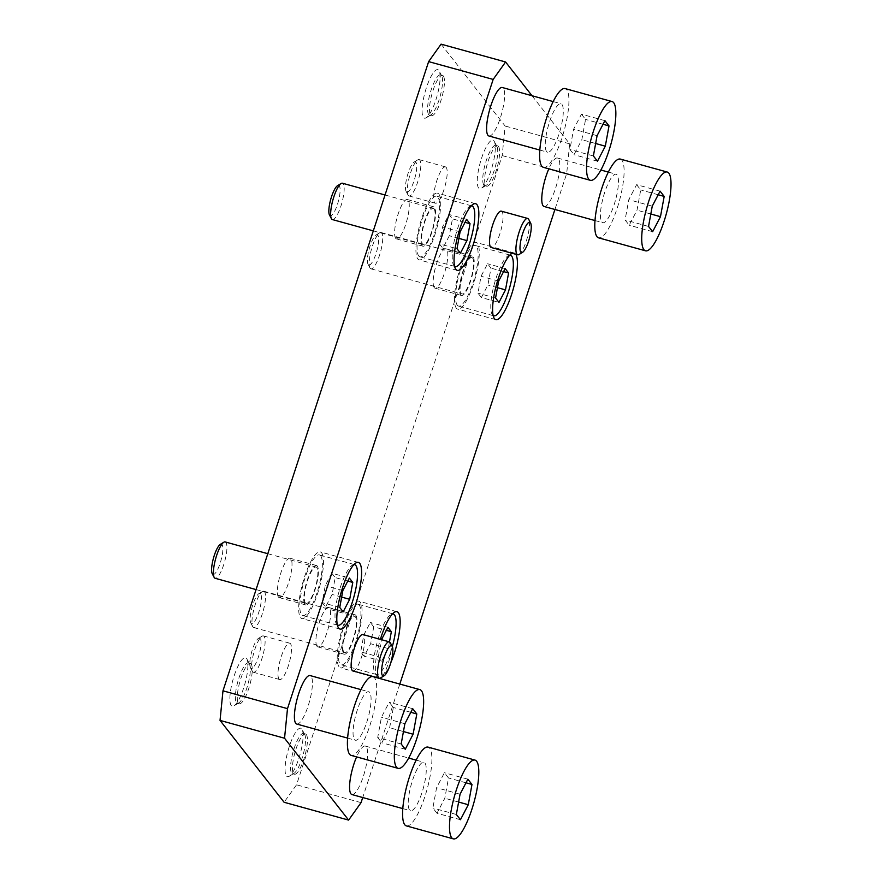 <?xml version="1.0" encoding="UTF-8"?>
<svg xmlns="http://www.w3.org/2000/svg" width="883" height="883" viewBox="0 0 883 883"><rect width="100%" height="100%" fill="white"/><g stroke="black" fill="none" stroke-linecap="round" stroke-linejoin="round"><path stroke-width="0.66" stroke-dasharray="4.42 3.31" d="M483.851 185.077A20.894 5.232 105.4 0 0 484.679 185.662A20.894 5.232 105.4 0 0 486.169 185.342A20.894 5.232 105.4 0 0 495.275 166.92A20.894 5.232 105.4 0 0 496.919 146.446A20.894 5.232 105.4 0 0 495.805 145.397A20.894 5.232 105.4 0 0 486.29 160.496A20.894 5.232 105.4 0 0 483.851 185.077M498.52 146.512A20.894 5.232 105.4 0 0 497.703 145.916A20.894 5.232 105.4 0 0 487.626 162.825A20.894 5.232 105.4 0 0 485.749 185.596A20.894 5.232 105.4 0 0 486.577 186.192A20.894 5.232 105.4 0 0 496.643 169.282A20.894 5.232 105.4 0 0 498.52 146.512M636.61 184.679L640.727 189.933L637.018 210.198L629.193 225.209L625.087 219.955L628.795 199.69L636.61 184.679L660.076 191.158M658.199 194.757L640.727 189.933M650.815 214.006L637.018 210.198M601.753 221.986A25.143 6.291 105.4 0 0 602.747 222.693A25.143 6.291 105.4 0 0 615.506 200.143A25.143 6.291 105.4 0 0 616.135 174.227A25.143 6.291 105.4 0 0 604.016 194.58A25.143 6.291 105.4 0 0 601.753 221.986M620.319 159.083A40.85 10.232 -74.6 0 1 621.941 160.242A40.85 10.232 -74.6 0 1 618.266 204.779A40.85 10.232 -74.6 0 1 598.564 237.836M544.094 206.49A25.143 6.291 105.4 0 0 556.853 183.94A25.143 6.291 105.4 0 0 557.482 158.024A25.143 6.291 105.4 0 0 548.818 168.841M472.648 258.145A18.852 4.724 105.4 0 0 471.897 257.604A18.852 4.724 105.4 0 0 462.328 274.525A18.852 4.724 105.4 0 0 461.864 293.962A18.852 4.724 105.4 0 0 470.948 278.697A18.852 4.724 105.4 0 0 472.648 258.145M368.233 264.558A15.717 3.929 -74.6 0 1 368.012 264.216A15.717 3.929 -74.6 0 1 369.237 248.807A15.717 3.929 -74.6 0 1 376.092 234.955A15.717 3.929 -74.6 0 1 376.986 250.308A15.717 3.929 -74.6 0 1 368.233 264.558M460.628 294.9A20.43 5.11 105.4 0 0 461.445 295.474A20.43 5.11 105.4 0 0 471.809 277.141A20.43 5.11 105.4 0 0 472.317 256.092A20.43 5.11 105.4 0 0 462.471 272.626A20.43 5.11 105.4 0 0 460.628 294.9M370.198 268.311A18.852 4.724 -74.6 0 1 369.944 267.902A18.852 4.724 -74.6 0 1 371.412 249.414A18.852 4.724 -74.6 0 1 379.646 232.792A18.852 4.724 -74.6 0 1 380.992 232.494A18.852 4.724 -74.6 0 1 380.518 251.931A18.852 4.724 -74.6 0 1 370.948 268.84A18.852 4.724 -74.6 0 1 370.198 268.311M434.083 208.874A18.852 4.724 -74.6 0 1 432.394 229.425A18.852 4.724 -74.6 0 1 423.299 244.69A18.852 4.724 -74.6 0 1 423.774 225.253A18.852 4.724 -74.6 0 1 433.343 208.333A18.852 4.724 -74.6 0 1 434.083 208.874M329.447 214.944A15.717 3.929 105.4 0 0 329.668 215.286A15.717 3.929 105.4 0 0 338.432 201.037A15.717 3.929 105.4 0 0 337.538 185.684M332.383 219.569A18.852 4.724 105.4 0 0 341.953 202.648A18.852 4.724 105.4 0 0 342.427 183.222M422.074 245.629A20.43 5.11 -74.6 0 1 423.906 223.355A20.43 5.11 -74.6 0 1 433.763 206.821A20.43 5.11 -74.6 0 1 433.244 227.869A20.43 5.11 -74.6 0 1 422.88 246.202A20.43 5.11 -74.6 0 1 422.074 245.629M546.588 151.49A25.143 6.291 -74.6 0 1 548.84 124.084A25.143 6.291 -74.6 0 1 560.97 103.73A25.143 6.291 -74.6 0 1 560.341 129.646A25.143 6.291 -74.6 0 1 547.581 152.196A25.143 6.291 -74.6 0 1 546.588 151.49M543.387 167.34A40.85 10.232 105.4 0 0 563.089 134.282A40.85 10.232 105.4 0 0 566.765 89.746A40.85 10.232 105.4 0 0 565.153 88.587M604.91 120.662L581.444 114.183L573.619 129.194L569.91 149.459L574.016 154.713L581.842 139.702L585.55 119.426L581.444 114.183M603.034 124.26L585.55 119.426M488.928 135.993A25.143 6.291 105.4 0 0 501.047 115.651A25.143 6.291 105.4 0 0 503.31 88.245A25.143 6.291 105.4 0 0 502.317 87.527M443.354 76.015A20.894 5.232 105.4 0 0 442.526 75.419A20.894 5.232 105.4 0 0 432.449 92.329A20.894 5.232 105.4 0 0 430.573 115.099A20.894 5.232 105.4 0 0 431.401 115.695A20.894 5.232 105.4 0 0 441.478 98.786A20.894 5.232 105.4 0 0 443.354 76.015M369.756 692.493A25.143 6.291 105.4 0 0 368.763 691.775A25.143 6.291 105.4 0 0 356.004 714.336A25.143 6.291 105.4 0 0 355.374 740.241A25.143 6.291 105.4 0 0 367.494 719.899A25.143 6.291 105.4 0 0 369.756 692.493M372.946 676.632A40.85 10.232 -74.6 0 1 371.931 718.74A40.85 10.232 -74.6 0 1 351.191 755.395M401.169 743.994L377.703 737.504L381.423 717.239L389.237 702.228L393.354 707.482L389.635 727.747L381.82 742.758L377.703 737.504M405.275 749.237L381.82 742.758M296.721 724.038A25.143 6.291 105.4 0 0 308.84 703.696A25.143 6.291 105.4 0 0 311.103 676.29A25.143 6.291 105.4 0 0 310.11 675.572M251.147 664.06A20.894 5.232 105.4 0 0 250.319 663.475A20.894 5.232 105.4 0 0 239.723 682.217A20.894 5.232 105.4 0 0 239.205 703.74A20.894 5.232 105.4 0 0 249.271 686.831A20.894 5.232 105.4 0 0 251.147 664.06M305.308 602.857A18.852 4.724 105.4 0 0 306.059 603.398A18.852 4.724 105.4 0 0 315.628 586.478A18.852 4.724 105.4 0 0 316.092 567.041A18.852 4.724 105.4 0 0 307.008 582.305A18.852 4.724 105.4 0 0 305.308 602.857M220.286 544.392A15.717 3.929 -74.6 0 1 222.03 544.59A15.717 3.929 -74.6 0 1 220.01 563.663A15.717 3.929 -74.6 0 1 212.207 573.652M317.317 566.113A20.43 5.11 105.4 0 0 316.511 565.528A20.43 5.11 105.4 0 0 306.147 583.862A20.43 5.11 105.4 0 0 305.639 604.91A20.43 5.11 105.4 0 0 315.485 588.376A20.43 5.11 105.4 0 0 317.317 566.113M225.187 541.93A18.852 4.724 -74.6 0 1 225.927 542.46A18.852 4.724 -74.6 0 1 224.238 563.023A18.852 4.724 -74.6 0 1 215.143 578.277M343.873 652.129A18.852 4.724 -74.6 0 1 345.562 631.577A18.852 4.724 -74.6 0 1 354.657 616.312A18.852 4.724 -74.6 0 1 354.182 635.749A18.852 4.724 -74.6 0 1 344.613 652.669A18.852 4.724 -74.6 0 1 343.873 652.129M260.595 593.862A15.717 3.929 105.4 0 0 258.851 593.663A15.717 3.929 105.4 0 0 251.997 607.515A15.717 3.929 105.4 0 0 250.772 622.923A15.717 3.929 105.4 0 0 258.564 612.934A15.717 3.929 105.4 0 0 260.595 593.862M264.492 591.731A18.852 4.724 105.4 0 0 263.741 591.202A18.852 4.724 105.4 0 0 262.394 591.5A18.852 4.724 105.4 0 0 254.172 608.122A18.852 4.724 105.4 0 0 252.693 626.61A18.852 4.724 105.4 0 0 253.708 627.548A18.852 4.724 105.4 0 0 262.792 612.294A18.852 4.724 105.4 0 0 264.492 591.731M355.882 615.385A20.43 5.11 -74.6 0 1 354.05 637.647A20.43 5.11 -74.6 0 1 344.193 654.182A20.43 5.11 -74.6 0 1 344.701 633.133A20.43 5.11 -74.6 0 1 355.076 614.8A20.43 5.11 -74.6 0 1 355.882 615.385M424.933 762.989A25.143 6.291 -74.6 0 1 422.67 790.395A25.143 6.291 -74.6 0 1 410.54 810.737A25.143 6.291 -74.6 0 1 411.169 784.832A25.143 6.291 -74.6 0 1 423.928 762.272A25.143 6.291 -74.6 0 1 424.933 762.989M406.357 825.892A40.85 10.232 105.4 0 0 427.096 789.236A40.85 10.232 105.4 0 0 428.123 747.128M460.451 819.733L436.986 813.254L444.811 798.243L448.52 777.978L444.414 772.724L436.588 787.735L432.88 808L436.986 813.254M456.345 814.49L432.88 808M351.887 794.534A25.143 6.291 105.4 0 0 364.017 774.192A25.143 6.291 105.4 0 0 366.279 746.786A25.143 6.291 105.4 0 0 365.286 746.069A25.143 6.291 105.4 0 0 356.611 756.886M306.324 734.557A20.894 5.232 105.4 0 0 305.496 733.972A20.894 5.232 105.4 0 0 294.889 752.713A20.894 5.232 105.4 0 0 294.37 774.236A20.894 5.232 105.4 0 0 304.447 757.327A20.894 5.232 105.4 0 0 306.324 734.557M428.674 114.58A20.894 5.232 -74.6 0 1 430.562 91.81A20.894 5.232 -74.6 0 1 440.628 74.9A20.894 5.232 -74.6 0 1 441.743 75.949A20.894 5.232 -74.6 0 1 439.006 100.077A20.894 5.232 -74.6 0 1 431.003 114.845A20.894 5.232 -74.6 0 1 429.502 115.165A20.894 5.232 -74.6 0 1 428.674 114.58M249.249 663.541A20.894 5.232 105.4 0 0 248.432 662.945A20.894 5.232 105.4 0 0 237.825 681.687A20.894 5.232 105.4 0 0 237.306 703.221A20.894 5.232 105.4 0 0 238.796 702.89A20.894 5.232 105.4 0 0 246.81 688.122A20.894 5.232 105.4 0 0 249.536 663.994A20.894 5.232 105.4 0 0 249.249 663.541M304.425 734.038A20.894 5.232 -74.6 0 1 304.712 734.49A20.894 5.232 -74.6 0 1 303.079 754.976A20.894 5.232 -74.6 0 1 293.962 773.387A20.894 5.232 -74.6 0 1 292.472 773.718A20.894 5.232 -74.6 0 1 294.094 748.541A20.894 5.232 -74.6 0 1 303.597 733.442A20.894 5.232 -74.6 0 1 304.425 734.038M435.849 100A25.143 6.291 105.4 0 0 439.138 70.96A25.143 6.291 105.4 0 0 425.032 92.262A25.143 6.291 105.4 0 0 426.202 117.781A25.143 6.291 105.4 0 0 435.849 100M278.973 679.016A18.852 4.724 -74.6 0 1 280.673 658.453A18.852 4.724 -74.6 0 1 289.767 643.199A18.852 4.724 -74.6 0 1 289.293 662.625A18.852 4.724 -74.6 0 1 279.723 679.546A18.852 4.724 -74.6 0 1 278.973 679.016M446.191 167.406A18.852 4.724 105.4 0 0 445.451 166.876A18.852 4.724 105.4 0 0 436.357 182.141A18.852 4.724 105.4 0 0 434.657 202.693A18.852 4.724 105.4 0 0 435.407 203.222A18.852 4.724 105.4 0 0 444.502 187.969A18.852 4.724 105.4 0 0 446.191 167.406M316.997 646.312A20.43 5.11 -74.6 0 1 318.829 624.038A20.43 5.11 -74.6 0 1 328.686 607.515A20.43 5.11 -74.6 0 1 329.491 608.089A20.43 5.11 -74.6 0 1 327.648 630.363A20.43 5.11 -74.6 0 1 317.803 646.886A20.43 5.11 -74.6 0 1 316.997 646.312M434.237 287.604A20.43 5.11 -74.6 0 1 436.07 265.33A20.43 5.11 -74.6 0 1 445.926 248.807A20.43 5.11 -74.6 0 1 445.418 269.856A20.43 5.11 -74.6 0 1 435.043 288.178A20.43 5.11 -74.6 0 1 434.237 287.604M278.432 597.04A20.43 5.11 -74.6 0 1 280.275 574.767A20.43 5.11 -74.6 0 1 290.121 558.244A20.43 5.11 -74.6 0 1 290.926 558.818A20.43 5.11 -74.6 0 1 289.094 581.091A20.43 5.11 -74.6 0 1 279.238 597.614A20.43 5.11 -74.6 0 1 278.432 597.04M395.683 238.333A20.43 5.11 -74.6 0 1 397.516 216.059A20.43 5.11 -74.6 0 1 407.361 199.536A20.43 5.11 -74.6 0 1 406.853 220.584A20.43 5.11 -74.6 0 1 396.489 238.907A20.43 5.11 -74.6 0 1 395.683 238.333M289.326 746.422A25.143 6.291 105.4 0 0 289.171 776.323A25.143 6.291 105.4 0 0 300.132 754.159A25.143 6.291 105.4 0 0 302.107 729.501A25.143 6.291 105.4 0 0 289.326 746.422M481.522 158.366A25.143 6.291 -74.6 0 1 494.303 141.457A25.143 6.291 -74.6 0 1 492.339 166.114A25.143 6.291 -74.6 0 1 481.378 188.278A25.143 6.291 -74.6 0 1 481.522 158.366M243.642 688.045A25.143 6.291 -74.6 0 1 233.995 705.826A25.143 6.291 -74.6 0 1 232.825 680.307A25.143 6.291 -74.6 0 1 246.931 659.005A25.143 6.291 -74.6 0 1 243.642 688.045M441.07 44.15L505.131 126.015L502.195 155.607L296.533 784.81L284.105 802.272M390.772 662.78A34.569 8.653 -74.6 0 1 382.118 676.996M379.392 678.409A34.569 8.653 -74.6 0 1 378.553 678.343A34.569 8.653 -74.6 0 1 377.803 677.978M377.483 677.702A34.569 8.653 -74.6 0 1 380.385 639.38M515.793 254.282A34.569 8.653 105.4 0 0 514.204 252.991A34.569 8.653 105.4 0 0 512.184 253.289M352.891 670.903A18.852 4.724 105.4 0 0 361.986 655.65A18.852 4.724 105.4 0 0 363.675 635.087A18.852 4.724 105.4 0 0 362.935 634.557M501.312 211.158A18.852 4.724 -74.6 0 1 502.063 211.699A18.852 4.724 -74.6 0 1 500.363 232.251A18.852 4.724 -74.6 0 1 491.279 247.516M532.008 95.728L569.656 143.841L566.709 173.432L554.921 209.481M399.811 684.06L362.725 797.526M361.059 802.636L296.533 784.81M502.195 155.607L566.709 173.432M569.656 143.841L505.131 126.015M417.747 258.851A34.569 8.653 105.4 0 0 419.116 259.834A34.569 8.653 105.4 0 0 436.666 228.818A34.569 8.653 105.4 0 0 437.526 193.189A34.569 8.653 105.4 0 0 420.849 221.169A34.569 8.653 105.4 0 0 417.747 258.851M418.708 255.915A31.424 7.87 105.4 0 0 419.955 256.798A31.424 7.87 105.4 0 0 435.904 228.609A31.424 7.87 105.4 0 0 436.688 196.225A31.424 7.87 105.4 0 0 421.533 221.655A31.424 7.87 105.4 0 0 418.708 255.915M320.684 555.815A31.424 7.87 -74.6 0 1 317.858 590.076A31.424 7.87 -74.6 0 1 302.703 615.506A31.424 7.87 -74.6 0 1 303.487 583.122A31.424 7.87 -74.6 0 1 319.447 554.932A31.424 7.87 -74.6 0 1 320.684 555.815M321.644 552.879A34.569 8.653 -74.6 0 1 318.542 590.561A34.569 8.653 -74.6 0 1 301.876 618.541A34.569 8.653 -74.6 0 1 302.737 582.912A34.569 8.653 -74.6 0 1 320.275 551.897A34.569 8.653 -74.6 0 1 321.644 552.879M457.273 305.187A31.424 7.87 -74.6 0 1 460.098 270.926A31.424 7.87 -74.6 0 1 475.253 245.496A31.424 7.87 -74.6 0 1 474.469 277.88A31.424 7.87 -74.6 0 1 458.509 306.07A31.424 7.87 -74.6 0 1 457.273 305.187M456.312 308.123A34.569 8.653 -74.6 0 1 459.414 270.441A34.569 8.653 -74.6 0 1 476.08 242.461A34.569 8.653 -74.6 0 1 475.22 278.09A34.569 8.653 -74.6 0 1 457.67 309.105A34.569 8.653 -74.6 0 1 456.312 308.123M359.249 605.087A31.424 7.87 105.4 0 0 358.001 604.204A31.424 7.87 105.4 0 0 342.052 632.394A31.424 7.87 105.4 0 0 341.268 664.789A31.424 7.87 105.4 0 0 356.423 639.347A31.424 7.87 105.4 0 0 359.249 605.087M360.209 602.151A34.569 8.653 105.4 0 0 358.84 601.168A34.569 8.653 105.4 0 0 341.291 632.184A34.569 8.653 105.4 0 0 340.43 667.813A34.569 8.653 105.4 0 0 357.096 639.833A34.569 8.653 105.4 0 0 360.209 602.151M460.054 794.214L436.588 787.735M467.869 779.203L444.414 772.724M466.003 782.802L448.52 777.978M458.619 802.051L444.811 798.243M373.752 626.842L370.319 622.46L363.807 634.976L360.717 651.864L364.138 656.246L370.661 643.729L373.752 626.842L386.357 630.319M389.48 641.897L388.255 648.586L381.732 661.102L378.31 656.731L360.717 651.864M378.31 656.731L381.401 639.833L363.807 634.976M381.732 661.102L364.138 656.246M388.255 648.586L370.661 643.729M387.924 627.327L370.319 622.46M392.328 646.61A31.424 7.87 -74.6 0 1 376.456 674.502A31.424 7.87 -74.6 0 1 376.92 643.31A31.424 7.87 -74.6 0 1 392.582 613.851M390.33 642.791A18.852 4.724 -74.6 0 1 388.851 661.279A18.852 4.724 -74.6 0 1 380.628 677.901M331.765 573.188L335.187 577.57L332.096 594.458L325.584 606.974L322.152 602.592L325.242 585.705L331.765 573.188L349.359 578.056M347.803 581.047L335.187 577.57M342.847 590.561L325.242 585.705M339.745 607.46L322.152 602.592M343.178 611.831L325.584 606.974M341.644 597.096L332.096 594.458M354.017 564.579A31.424 7.87 105.4 0 0 338.686 592.846A31.424 7.87 105.4 0 0 337.328 624.976M403.443 731.554L389.635 727.747M410.827 712.305L393.354 707.482M412.703 708.707L389.237 702.228M404.878 723.718L381.423 717.239M595.65 143.51L581.842 139.702M597.482 161.192L574.016 154.713M593.376 155.949L569.91 149.459M597.085 135.673L573.619 129.194M439.403 243.885L442.825 248.266L449.337 235.75L452.438 218.863L449.006 214.481L442.493 226.997L439.403 243.885L456.997 248.741M465.043 222.339L452.438 218.863M458.895 238.388L449.337 235.75M466.599 219.348L449.006 214.481M460.087 231.854L442.493 226.997M460.418 253.123L442.825 248.266M454.579 266.269A31.424 7.87 -74.6 0 1 453.906 265.64A31.424 7.87 -74.6 0 1 456.379 232.549A31.424 7.87 -74.6 0 1 471.257 205.871M519.016 254.514A18.852 4.724 105.4 0 0 527.239 237.88A18.852 4.724 105.4 0 0 528.718 219.392M481.378 297.538L477.957 293.156L481.047 276.269L487.571 263.752L490.992 268.134L487.902 285.021L481.378 297.538L498.983 302.394M495.551 298.024L477.957 293.156M497.449 287.659L487.902 285.021M503.597 271.611L490.992 268.134M505.164 268.62L487.571 263.752M498.641 281.125L481.047 276.269M509.822 255.143A31.424 7.87 105.4 0 0 494.933 281.82A31.424 7.87 105.4 0 0 492.46 314.911A31.424 7.87 105.4 0 0 493.133 315.54M652.25 206.169L628.795 199.69M648.541 226.445L625.087 219.955M652.658 231.688L629.193 225.209M408.266 195.397A18.852 4.724 -74.6 0 1 408.001 194.988A18.852 4.724 -74.6 0 1 409.48 176.501A18.852 4.724 -74.6 0 1 417.703 159.878A18.852 4.724 -74.6 0 1 419.05 159.58A18.852 4.724 -74.6 0 1 418.586 179.017A18.852 4.724 -74.6 0 1 409.017 195.938A18.852 4.724 -74.6 0 1 408.266 195.397M406.29 191.655A15.717 3.929 -74.6 0 1 406.081 191.313A15.717 3.929 -74.6 0 1 407.306 175.905A15.717 3.929 -74.6 0 1 414.16 162.053A15.717 3.929 -74.6 0 1 415.054 177.406A15.717 3.929 -74.6 0 1 406.29 191.655M252.582 671.72A18.852 4.724 105.4 0 0 253.322 672.25A18.852 4.724 105.4 0 0 262.417 656.996A18.852 4.724 105.4 0 0 264.116 636.433A18.852 4.724 105.4 0 0 263.366 635.903A18.852 4.724 105.4 0 0 262.019 636.202A18.852 4.724 105.4 0 0 253.796 652.824A18.852 4.724 105.4 0 0 252.317 671.312A18.852 4.724 105.4 0 0 252.582 671.72M260.22 638.564A15.717 3.929 105.4 0 0 258.476 638.365A15.717 3.929 105.4 0 0 251.622 652.217A15.717 3.929 105.4 0 0 250.397 667.625A15.717 3.929 105.4 0 0 258.189 657.625A15.717 3.929 105.4 0 0 260.22 638.564M497.703 145.916L495.805 145.397M486.577 186.192L484.679 185.662M594.976 220.551L602.747 222.693M608.365 172.086L616.135 174.227M557.482 158.024L600.859 170.011M370.948 268.84L461.864 293.962M380.992 232.494L471.897 257.604M373.31 230.871L423.299 244.69M385.032 194.988L433.343 208.333M539.8 150.055L547.581 152.196M553.199 101.589L560.97 103.73M347.604 738.1L355.374 740.241M360.992 689.634L368.763 691.775M256.059 589.579L306.059 603.398M267.792 553.696L316.092 567.041M253.708 627.548L344.613 652.669M263.741 591.202L354.657 616.312M402.769 808.596L410.54 810.737M416.158 760.131L423.928 762.272M365.286 746.069L408.652 758.055M442.526 75.419L440.628 74.9M431.401 115.695L429.502 115.165M250.319 663.475L248.432 662.945M239.205 703.74L237.306 703.221M305.496 733.972L303.597 733.442M294.37 774.236L292.472 773.718M441.743 75.949L439.138 70.96M431.003 114.845L426.202 117.781M475.65 203.719L437.526 193.189M457.239 270.364L419.116 259.834M316.511 565.528L290.121 558.244M305.639 604.91L279.238 597.614M433.763 206.821L407.361 199.536M422.88 246.202L396.489 238.907M358.41 562.427L320.275 551.897M339.999 629.071L301.876 618.541M472.317 256.092L445.926 248.807M461.445 295.474L435.043 288.178M514.204 252.991L476.08 242.461M495.805 319.635L457.67 309.105M355.076 614.8L328.686 607.515M344.193 654.182L317.803 646.886M396.964 611.698L358.84 601.168M378.553 678.343L340.43 667.813M392.648 613.773L358.001 604.204M376.456 674.502L341.268 664.789M250.772 622.923L252.693 626.61M258.851 593.663L262.394 591.5M354.094 564.502L319.447 554.932M337.361 625.087L302.703 615.506M471.334 205.794L436.688 196.225M454.602 266.379L419.955 256.798M509.899 255.066L475.253 245.496M493.156 315.65L458.509 306.07M368.012 264.216L369.944 267.902M376.092 234.955L379.646 232.792M445.451 166.876L419.05 159.58M435.407 203.222L409.017 195.938M406.081 191.313L408.001 194.988M414.16 162.053L417.703 159.878M289.767 643.199L263.366 635.903M279.723 679.546L253.322 672.25M250.397 667.625L252.317 671.312M258.476 638.365L262.019 636.202M249.536 663.994L246.931 659.005M238.796 702.89L233.995 705.826M496.919 146.446L494.303 141.457M486.169 185.342L481.378 188.278M304.712 734.49L302.107 729.501M293.962 773.387L289.171 776.323"/><path stroke-width="1.32" d="M348.619 820.097L284.547 738.232L220.033 720.407L284.105 802.272L348.619 820.097L361.059 802.636L362.725 797.526M664.182 196.412L660.076 191.158L652.25 206.169L648.541 226.445L652.658 231.688L660.473 216.677L664.182 196.412L658.199 194.757M660.473 216.677L650.815 214.006M668.861 173.2A40.85 10.232 105.4 0 0 667.239 172.042A40.85 10.232 105.4 0 0 646.511 208.697A40.85 10.232 105.4 0 0 645.484 250.805A40.85 10.232 105.4 0 0 665.186 217.737A40.85 10.232 105.4 0 0 668.861 173.2M645.484 250.805L598.564 237.836A40.85 10.232 -74.6 0 1 599.579 195.739A40.85 10.232 -74.6 0 1 620.319 159.083L667.239 172.042M548.818 168.841A25.143 6.291 105.4 0 0 543.1 205.783A25.143 6.291 105.4 0 0 544.094 206.49L594.976 220.551M385.032 194.988L342.427 183.222A18.852 4.724 105.4 0 0 341.081 183.521L337.538 185.684A15.717 3.929 105.4 0 0 330.684 199.536A15.717 3.929 105.4 0 0 329.447 214.944L331.379 218.631A18.852 4.724 105.4 0 0 331.644 219.039A18.852 4.724 105.4 0 0 332.383 219.569L373.31 230.871M341.081 183.521A18.852 4.724 105.4 0 0 332.858 200.143A18.852 4.724 105.4 0 0 331.379 218.631M613.685 102.704A40.85 10.232 -74.6 0 1 610.021 147.24A40.85 10.232 -74.6 0 1 590.319 180.309A40.85 10.232 -74.6 0 1 591.334 138.201A40.85 10.232 -74.6 0 1 612.074 101.545A40.85 10.232 -74.6 0 1 613.685 102.704M612.074 101.545L565.153 88.587A40.85 10.232 105.4 0 0 544.414 125.243A40.85 10.232 105.4 0 0 543.387 167.34L590.319 180.309M609.016 125.916L605.308 146.181L597.482 161.192L593.376 155.949L597.085 135.673L604.91 120.662L609.016 125.916L603.034 124.26M553.199 101.589L502.317 87.527A25.143 6.291 105.4 0 0 489.546 110.088A25.143 6.291 105.4 0 0 488.928 135.993L539.8 150.055M396.5 767.195A40.85 10.232 105.4 0 0 398.112 768.353A40.85 10.232 105.4 0 0 418.851 731.698A40.85 10.232 105.4 0 0 419.866 689.601A40.85 10.232 105.4 0 0 400.165 722.658A40.85 10.232 105.4 0 0 396.5 767.195M398.112 768.353L351.191 755.395A40.85 10.232 -74.6 0 1 349.58 754.237A40.85 10.232 -74.6 0 1 353.244 709.7A40.85 10.232 -74.6 0 1 372.946 676.632L419.866 689.601M413.101 734.226L416.809 713.961L412.703 708.707L404.878 723.718L401.169 743.994L405.275 749.237L413.101 734.226L403.443 731.554M360.992 689.634L310.11 675.572A25.143 6.291 105.4 0 0 297.35 698.133A25.143 6.291 105.4 0 0 296.721 724.038L347.604 738.1M256.059 589.579L215.143 578.277A18.852 4.724 -74.6 0 1 214.139 577.339L212.207 573.652A15.717 3.929 -74.6 0 1 213.443 558.244A15.717 3.929 -74.6 0 1 220.286 544.392L223.841 542.228A18.852 4.724 -74.6 0 1 225.187 541.93L267.792 553.696M214.139 577.339A18.852 4.724 -74.6 0 1 215.618 558.851A18.852 4.724 -74.6 0 1 223.841 542.228M451.666 837.691A40.85 10.232 -74.6 0 1 455.341 793.155A40.85 10.232 -74.6 0 1 475.043 760.097A40.85 10.232 -74.6 0 1 474.016 802.194A40.85 10.232 -74.6 0 1 453.288 838.85A40.85 10.232 -74.6 0 1 451.666 837.691M475.043 760.097L428.123 747.128A40.85 10.232 105.4 0 0 408.421 780.197A40.85 10.232 105.4 0 0 404.745 824.733A40.85 10.232 105.4 0 0 406.357 825.892L453.288 838.85M471.986 784.457L468.277 804.722L460.451 819.733L456.345 814.49L460.054 794.214L467.869 779.203L471.986 784.457L466.003 782.802M356.611 756.886A25.143 6.291 105.4 0 0 351.887 794.534L402.769 808.596M284.547 738.232L287.494 708.641L493.156 79.426L505.584 61.976L441.07 44.15L428.63 61.611L222.98 690.815L220.033 720.407M380.385 639.38A34.569 8.653 -74.6 0 1 396.964 611.698A34.569 8.653 -74.6 0 1 398.332 612.681A34.569 8.653 -74.6 0 1 390.772 662.78M382.118 676.996A34.569 8.653 -74.6 0 1 379.392 678.409M512.184 253.289A34.569 8.653 105.4 0 0 496.5 284.602A34.569 8.653 105.4 0 0 494.436 318.664A34.569 8.653 105.4 0 0 495.805 319.635A34.569 8.653 105.4 0 0 512.295 292.24A34.569 8.653 105.4 0 0 515.793 254.282M359.767 563.409A34.569 8.653 105.4 0 0 358.41 562.427A34.569 8.653 105.4 0 0 340.86 593.442A34.569 8.653 105.4 0 0 339.999 629.071A34.569 8.653 105.4 0 0 356.666 601.091A34.569 8.653 105.4 0 0 359.767 563.409M455.871 269.381A34.569 8.653 -74.6 0 1 458.983 231.699A34.569 8.653 -74.6 0 1 475.65 203.719A34.569 8.653 -74.6 0 1 474.789 239.348A34.569 8.653 -74.6 0 1 457.239 270.364A34.569 8.653 -74.6 0 1 455.871 269.381M389.326 641.842L362.935 634.557A18.852 4.724 105.4 0 0 353.355 651.477A18.852 4.724 105.4 0 0 352.891 670.903L379.282 678.199A18.852 4.724 -74.6 0 1 378.542 677.658A18.852 4.724 -74.6 0 1 380.231 657.107A18.852 4.724 -74.6 0 1 389.326 641.842A18.852 4.724 -74.6 0 1 390.065 642.383A18.852 4.724 -74.6 0 1 390.33 642.791L392.262 646.477A15.717 3.929 -74.6 0 1 391.026 661.875A15.717 3.929 -74.6 0 1 384.171 675.738A15.717 3.929 -74.6 0 1 382.427 675.528A15.717 3.929 -74.6 0 1 384.458 656.466A15.717 3.929 -74.6 0 1 392.262 646.477M517.67 254.801L491.279 247.516A18.852 4.724 -74.6 0 1 490.529 246.975A18.852 4.724 -74.6 0 1 492.228 226.423A18.852 4.724 -74.6 0 1 501.312 211.158L527.714 218.454A18.852 4.724 105.4 0 0 518.133 235.375A18.852 4.724 105.4 0 0 517.67 254.801A18.852 4.724 105.4 0 0 519.016 254.514L522.559 252.339A15.717 3.929 105.4 0 0 529.414 238.487A15.717 3.929 105.4 0 0 530.639 223.079A15.717 3.929 105.4 0 0 530.429 222.737A15.717 3.929 105.4 0 0 521.665 236.986A15.717 3.929 105.4 0 0 522.559 252.339M554.921 209.481L399.811 684.06M505.584 61.976L532.008 95.728M222.98 690.815L287.494 708.641M493.156 79.426L428.63 61.611M468.277 804.722L458.619 802.051M381.489 639.678L387.924 627.327L391.346 631.698L386.357 630.319M391.346 631.698L389.48 641.897M392.582 613.851A31.424 7.87 -74.6 0 1 393.2 613.928A31.424 7.87 -74.6 0 1 394.436 614.811A31.424 7.87 -74.6 0 1 392.328 646.61M384.171 675.738L380.628 677.901A18.852 4.724 -74.6 0 1 379.282 678.199M352.781 582.427L349.359 578.056L342.847 590.561L339.745 607.46L343.178 611.831L349.69 599.314L352.781 582.427L347.803 581.047M349.69 599.314L341.644 597.096M337.328 624.976A31.424 7.87 105.4 0 0 337.902 625.23A31.424 7.87 105.4 0 0 353.057 599.8A31.424 7.87 105.4 0 0 355.882 565.539A31.424 7.87 105.4 0 0 354.635 564.645A31.424 7.87 105.4 0 0 354.017 564.579M416.809 713.961L410.827 712.305M605.308 146.181L595.65 143.51M470.032 223.719L466.941 240.606L460.418 253.123L456.997 248.741L460.087 231.854L466.599 219.348L470.032 223.719L465.043 222.339M466.941 240.606L458.895 238.388M471.257 205.871A31.424 7.87 -74.6 0 1 471.875 205.938A31.424 7.87 -74.6 0 1 471.092 238.333A31.424 7.87 -74.6 0 1 455.142 266.523A31.424 7.87 -74.6 0 1 454.579 266.269M530.639 223.079L528.718 219.392A18.852 4.724 105.4 0 0 528.453 218.984A18.852 4.724 105.4 0 0 527.714 218.454M505.495 289.878L508.586 272.99L505.164 268.62L498.641 281.125L495.551 298.024L498.983 302.394L505.495 289.878L497.449 287.659M508.586 272.99L503.597 271.611M493.133 315.54A31.424 7.87 105.4 0 0 493.707 315.794A31.424 7.87 105.4 0 0 509.657 287.604A31.424 7.87 105.4 0 0 510.44 255.209A31.424 7.87 105.4 0 0 509.822 255.143M600.859 170.011L608.365 172.086M408.652 758.055L416.158 760.131M393.2 613.928L392.648 613.773M493.707 315.794L493.156 315.65"/></g></svg>
